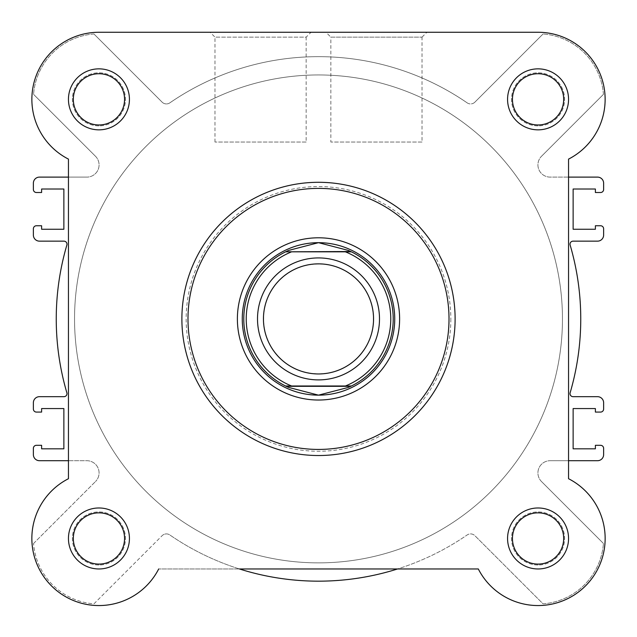 <?xml version="1.0" encoding="UTF-8"?>
<svg xmlns="http://www.w3.org/2000/svg" width="637" height="637" viewBox="0 0 637 637"><rect width="100%" height="100%" fill="white"/><g stroke="black" fill="none" stroke-linecap="round" stroke-linejoin="round"><path stroke-width="0.48" stroke-dasharray="3.19 2.39" d="M422.028 37.137L426.909 32.264L325.969 32.264L426.909 32.264L325.969 32.264L330.85 37.137L422.028 37.137L330.85 37.137L330.85 142.043L422.028 142.043L422.028 37.137M318.5 242.673A76.233 76.233 0 0 0 252.475 357.031A76.233 76.233 0 0 0 384.525 357.031A76.233 76.233 0 0 0 318.5 242.673A76.233 76.233 0 0 0 242.267 318.914A76.233 76.233 0 0 0 318.5 395.147A76.233 76.233 0 0 0 394.733 318.914A76.233 76.233 0 0 0 318.5 242.673M98.942 32.264A67.092 67.092 0 0 0 68.446 159.107L68.446 478.713A67.092 67.092 0 0 0 83.256 603.701A67.092 67.092 0 0 0 158.693 568.968A67.092 67.092 0 0 1 51.501 585.913A67.092 67.092 0 0 1 68.446 478.713L68.446 159.107A67.092 67.092 0 0 1 98.942 32.264L538.058 32.264L98.942 32.264M563.673 538.472A25.615 25.615 0 0 0 538.058 512.857A25.615 25.615 0 0 0 512.443 538.472A25.615 25.615 0 0 0 538.058 564.087A25.615 25.615 0 0 0 563.673 538.472A25.615 25.615 0 0 1 538.058 564.087A25.615 25.615 0 0 1 512.443 538.472A25.615 25.615 0 0 1 538.058 512.857A25.615 25.615 0 0 1 563.673 538.472A25.615 25.615 0 0 1 538.058 564.087A25.615 25.615 0 0 1 512.443 538.472A25.615 25.615 0 0 1 538.058 512.857A25.615 25.615 0 0 1 563.673 538.472M563.673 99.348A25.615 25.615 0 0 0 538.058 73.733A25.615 25.615 0 0 0 512.443 99.348A25.615 25.615 0 0 0 538.058 124.963A25.615 25.615 0 0 0 563.673 99.348A25.615 25.615 0 0 1 538.058 124.963A25.615 25.615 0 0 1 512.443 99.348A25.615 25.615 0 0 1 538.058 73.733A25.615 25.615 0 0 1 563.673 99.348A25.615 25.615 0 0 1 538.058 124.963A25.615 25.615 0 0 1 512.443 99.348A25.615 25.615 0 0 1 538.058 73.733A25.615 25.615 0 0 1 563.673 99.348M124.557 99.348A25.615 25.615 0 0 0 98.942 73.733A25.615 25.615 0 0 0 73.327 99.348A25.615 25.615 0 0 0 98.942 124.963A25.615 25.615 0 0 0 124.557 99.348A25.615 25.615 0 0 1 98.942 124.963A25.615 25.615 0 0 1 73.327 99.348A25.615 25.615 0 0 1 98.942 73.733A25.615 25.615 0 0 1 124.557 99.348A25.615 25.615 0 0 1 98.942 124.963A25.615 25.615 0 0 1 73.327 99.348A25.615 25.615 0 0 1 98.942 73.733A25.615 25.615 0 0 1 124.557 99.348M124.557 538.472A25.615 25.615 0 0 0 98.942 512.857A25.615 25.615 0 0 0 73.327 538.472A25.615 25.615 0 0 0 98.942 564.087A25.615 25.615 0 0 0 124.557 538.472A25.615 25.615 0 0 1 98.942 564.087A25.615 25.615 0 0 1 73.327 538.472A25.615 25.615 0 0 1 98.942 512.857A25.615 25.615 0 0 1 124.557 538.472A25.615 25.615 0 0 1 98.942 564.087A25.615 25.615 0 0 1 73.327 538.472A25.615 25.615 0 0 1 98.942 512.857A25.615 25.615 0 0 1 124.557 538.472M74.545 318.914A243.955 243.955 0 0 0 318.5 562.869A243.955 243.955 0 0 0 562.455 318.914A243.955 243.955 0 0 0 318.5 74.951A243.955 243.955 0 0 0 74.545 318.914A243.955 243.955 0 0 0 318.5 562.869A243.955 243.955 0 0 0 562.455 318.914A243.955 243.955 0 0 0 318.5 74.951A243.955 243.955 0 0 0 74.545 318.914A243.955 243.955 0 0 1 318.5 74.951A243.955 243.955 0 0 1 562.455 318.914A243.955 243.955 0 0 1 318.5 562.869A243.955 243.955 0 0 1 74.545 318.914A243.955 243.955 0 0 1 318.5 74.951A243.955 243.955 0 0 1 562.455 318.914A243.955 243.955 0 0 1 318.5 562.869A243.955 243.955 0 0 1 74.545 318.914M394.733 318.914A76.233 76.233 0 0 0 318.5 242.673A76.233 76.233 0 0 0 242.267 318.914A76.233 76.233 0 0 0 318.5 395.147A76.233 76.233 0 0 0 394.733 318.914A76.233 76.233 0 0 1 318.5 395.147A76.233 76.233 0 0 1 242.267 318.914M181.887 318.914A136.613 136.613 0 0 0 318.5 455.527A136.613 136.613 0 0 0 455.113 318.914A136.613 136.613 0 0 0 318.5 182.293A136.613 136.613 0 0 0 181.887 318.914A136.613 136.613 0 0 0 318.5 455.527A136.613 136.613 0 0 0 455.113 318.914A136.613 136.613 0 0 1 318.5 455.527A136.613 136.613 0 0 1 181.887 318.914A136.613 136.613 0 0 1 318.5 182.293A136.613 136.613 0 0 1 455.113 318.914A136.613 136.613 0 0 0 318.5 182.293A136.613 136.613 0 0 0 181.887 318.914A136.613 136.613 0 0 1 318.5 182.293A136.613 136.613 0 0 1 455.113 318.914M538.058 32.264A67.092 67.092 0 0 1 568.554 159.107A67.092 67.092 0 0 0 538.058 32.264A67.092 67.092 0 0 1 568.554 159.107L568.554 478.713A67.092 67.092 0 0 1 553.744 603.701A67.092 67.092 0 0 1 478.307 568.968A67.092 67.092 0 0 0 585.499 585.913A67.092 67.092 0 0 0 568.554 478.713A67.092 67.092 0 0 1 553.744 603.701A67.092 67.092 0 0 1 478.307 568.968L158.693 568.968L478.307 568.968M422.028 142.043L330.85 142.043M470.592 533.902A6.099 6.099 0 0 1 474.899 535.693A6.099 6.099 0 0 0 467.136 534.976A6.099 6.099 0 0 1 470.592 533.902M166.408 533.902A6.099 6.099 0 0 1 169.864 534.976A262.253 262.253 0 0 0 467.136 534.976A262.253 262.253 0 0 1 397.552 568.968L239.448 568.968A262.253 262.253 0 0 1 169.864 534.976A6.099 6.099 0 0 0 162.101 535.693A6.099 6.099 0 0 1 166.408 533.902M474.899 102.135A6.099 6.099 0 0 1 470.592 103.919A6.099 6.099 0 0 0 474.899 102.135L543.058 33.976L474.899 102.135M169.864 102.844A6.099 6.099 0 0 1 166.408 103.919A6.099 6.099 0 0 0 169.864 102.844A262.253 262.253 0 0 1 467.136 102.844A262.253 262.253 0 0 0 169.864 102.844M98.942 125.879A26.531 26.531 0 0 1 72.411 99.348A26.531 26.531 0 0 1 98.942 72.817A26.531 26.531 0 0 1 125.465 99.348A26.531 26.531 0 0 1 98.942 125.879A26.531 26.531 0 0 1 72.411 99.348A26.531 26.531 0 0 1 98.942 72.817A26.531 26.531 0 0 1 125.465 99.348A26.531 26.531 0 0 1 98.942 125.879M538.058 565.003A26.531 26.531 0 0 1 511.535 538.472A26.531 26.531 0 0 1 538.058 511.941A26.531 26.531 0 0 1 564.589 538.472A26.531 26.531 0 0 1 538.058 565.003A26.531 26.531 0 0 1 511.535 538.472A26.531 26.531 0 0 1 538.058 511.941A26.531 26.531 0 0 1 564.589 538.472A26.531 26.531 0 0 1 538.058 565.003M538.058 125.879A26.531 26.531 0 0 1 511.535 99.348A26.531 26.531 0 0 1 538.058 72.817A26.531 26.531 0 0 1 564.589 99.348A26.531 26.531 0 0 1 538.058 125.879A26.531 26.531 0 0 1 511.535 99.348A26.531 26.531 0 0 1 538.058 72.817A26.531 26.531 0 0 1 564.589 99.348A26.531 26.531 0 0 1 538.058 125.879M98.942 565.003A26.531 26.531 0 0 1 72.411 538.472A26.531 26.531 0 0 1 98.942 511.941A26.531 26.531 0 0 1 125.465 538.472A26.531 26.531 0 0 1 98.942 565.003A26.531 26.531 0 0 1 72.411 538.472A26.531 26.531 0 0 1 98.942 511.941A26.531 26.531 0 0 1 125.465 538.472A26.531 26.531 0 0 1 98.942 565.003M318.5 562.869A243.955 243.955 0 0 1 74.545 318.914A243.955 243.955 0 0 1 318.5 74.951A243.955 243.955 0 0 1 562.455 318.914A243.955 243.955 0 0 1 318.5 562.869A243.955 243.955 0 0 1 74.545 318.914A243.955 243.955 0 0 1 318.5 74.951A243.955 243.955 0 0 1 562.455 318.914A243.955 243.955 0 0 1 318.5 562.869A243.955 243.955 0 0 0 562.455 318.914A243.955 243.955 0 0 0 318.5 74.951A243.955 243.955 0 0 0 74.545 318.914A243.955 243.955 0 0 0 318.5 562.869A243.955 243.955 0 0 0 562.455 318.914A243.955 243.955 0 0 0 318.5 74.951A243.955 243.955 0 0 0 74.545 318.914A243.955 243.955 0 0 0 318.5 562.869M33.371 235.053L33.371 228.802A3.05 3.05 0 0 1 36.42 225.753L41.612 225.753L41.612 229.256L63.867 229.256L63.867 189.006L41.612 189.006L41.612 192.509L36.42 192.509A3.05 3.05 0 0 1 33.371 189.46L33.371 183.209A6.099 6.099 0 0 1 39.47 177.11L86.879 177.11L68.446 177.11L68.446 460.71L86.879 460.71A12.199 12.199 0 0 1 95.502 481.532A12.199 12.199 0 0 0 86.879 460.71L39.47 460.71A6.099 6.099 0 0 1 33.371 454.611L33.371 448.36A3.05 3.05 0 0 1 36.42 445.311L41.612 445.311L41.612 448.822L63.867 448.822L63.867 408.564L41.612 408.564L41.612 412.075L36.42 412.075A3.05 3.05 0 0 1 33.371 409.026L33.371 402.775A6.099 6.099 0 0 1 39.47 396.676L63.931 396.676A3.05 3.05 0 0 0 66.861 392.766A262.253 262.253 0 0 1 66.861 245.062A3.05 3.05 0 0 0 63.931 241.152L39.47 241.152A6.099 6.099 0 0 1 33.371 235.053M603.629 402.775L603.629 409.026A3.05 3.05 0 0 1 600.58 412.075L595.388 412.075L595.388 408.564L573.133 408.564L573.133 448.822L595.388 448.822L595.388 445.311L600.58 445.311A3.05 3.05 0 0 1 603.629 448.36L603.629 454.611A6.099 6.099 0 0 1 597.53 460.71L550.121 460.71L568.554 460.71L568.554 177.11L550.121 177.11A12.199 12.199 0 0 1 541.498 156.288A12.199 12.199 0 0 0 550.121 177.11L597.53 177.11A6.099 6.099 0 0 1 603.629 183.209L603.629 189.46A3.05 3.05 0 0 1 600.58 192.509L595.388 192.509L595.388 189.006L573.133 189.006L573.133 229.256L595.388 229.256L595.388 225.753L600.58 225.753A3.05 3.05 0 0 1 603.629 228.802L603.629 235.053A6.099 6.099 0 0 1 597.53 241.152L573.069 241.152A3.05 3.05 0 0 0 570.139 245.062A262.253 262.253 0 0 1 570.139 392.766A3.05 3.05 0 0 0 573.069 396.676L597.53 396.676A6.099 6.099 0 0 1 603.629 402.775M93.942 603.844L162.101 535.693L93.942 603.844A65.563 65.563 0 0 1 33.562 543.472A65.563 65.563 0 0 0 93.942 603.844M33.562 543.472L95.502 481.532L33.562 543.472M95.502 156.288A12.199 12.199 0 0 1 86.879 177.11A12.199 12.199 0 0 0 95.502 156.288L33.562 94.356L95.502 156.288M93.942 33.976A65.563 65.563 0 0 0 33.562 94.356A65.563 65.563 0 0 1 93.942 33.976L162.101 102.135A6.099 6.099 0 0 0 166.408 103.919A6.099 6.099 0 0 1 162.101 102.135L93.942 33.976M603.438 94.356A65.563 65.563 0 0 0 543.058 33.976A65.563 65.563 0 0 1 603.438 94.356L541.498 156.288L603.438 94.356M541.498 481.532A12.199 12.199 0 0 1 550.121 460.71A12.199 12.199 0 0 0 541.498 481.532L603.438 543.472L541.498 481.532M543.058 603.844A65.563 65.563 0 0 0 603.438 543.472A65.563 65.563 0 0 1 543.058 603.844L474.899 535.693L543.058 603.844M467.136 102.844A6.099 6.099 0 0 0 470.592 103.919A6.099 6.099 0 0 1 467.136 102.844M568.554 99.348A30.496 30.496 0 0 0 538.058 68.852A30.496 30.496 0 0 0 507.57 99.348A30.496 30.496 0 0 0 538.058 129.844A30.496 30.496 0 0 0 568.554 99.348M568.554 538.472A30.496 30.496 0 0 0 538.058 507.976A30.496 30.496 0 0 0 507.57 538.472A30.496 30.496 0 0 0 538.058 568.968A30.496 30.496 0 0 0 568.554 538.472M129.43 538.472A30.496 30.496 0 0 0 98.942 507.976A30.496 30.496 0 0 0 68.446 538.472A30.496 30.496 0 0 0 98.942 568.968A30.496 30.496 0 0 0 129.43 538.472M129.43 99.348A30.496 30.496 0 0 0 98.942 68.852A30.496 30.496 0 0 0 68.446 99.348A30.496 30.496 0 0 0 98.942 129.844A30.496 30.496 0 0 0 129.43 99.348M306.15 142.043L214.972 142.043L306.15 142.043L306.15 37.137L214.972 37.137L210.091 32.264L311.031 32.264L210.091 32.264M214.972 142.043L214.972 37.137L306.15 37.137L311.031 32.264M568.554 478.713L568.554 159.107M318.5 257.921A60.993 60.993 0 0 0 257.507 318.914A60.993 60.993 0 0 0 318.5 379.899A60.993 60.993 0 0 0 379.493 318.914A60.993 60.993 0 0 0 318.5 257.921A60.993 60.993 0 0 0 257.507 318.914A60.993 60.993 0 0 0 318.5 379.899A60.993 60.993 0 0 0 379.493 318.914A60.993 60.993 0 0 0 318.5 257.921M318.5 264.021A54.893 54.893 0 0 0 263.607 318.914A54.893 54.893 0 0 0 318.5 373.8A54.893 54.893 0 0 0 373.393 318.914A54.893 54.893 0 0 0 318.5 264.021M345.381 251.822L291.619 251.822M345.381 385.998L291.619 385.998M286.308 385.998L285.623 385.998M286.913 251.209A74.712 74.712 0 0 0 286.913 386.619M350.087 386.619A74.712 74.712 0 0 0 350.087 251.209M450.845 318.914A132.345 132.345 0 0 1 318.5 451.259A132.345 132.345 0 0 1 186.155 318.914A132.345 132.345 0 0 1 318.5 186.561A132.345 132.345 0 0 1 450.845 318.914"/><path stroke-width="0.96" d="M68.446 538.472A30.496 30.496 0 0 1 98.942 507.976A30.496 30.496 0 0 1 129.43 538.472A30.496 30.496 0 0 1 98.942 568.968A30.496 30.496 0 0 1 68.446 538.472M124.557 538.472A25.615 25.615 0 0 0 98.942 512.857A25.615 25.615 0 0 0 73.327 538.472A25.615 25.615 0 0 0 98.942 564.087A25.615 25.615 0 0 0 124.557 538.472M68.446 99.348A30.496 30.496 0 0 1 98.942 68.852A30.496 30.496 0 0 1 129.43 99.348A30.496 30.496 0 0 1 98.942 129.844A30.496 30.496 0 0 1 68.446 99.348M124.557 99.348A25.615 25.615 0 0 0 98.942 73.733A25.615 25.615 0 0 0 73.327 99.348A25.615 25.615 0 0 0 98.942 124.963A25.615 25.615 0 0 0 124.557 99.348M507.57 99.348A30.496 30.496 0 0 1 538.058 68.852A30.496 30.496 0 0 1 568.554 99.348A30.496 30.496 0 0 1 538.058 129.844A30.496 30.496 0 0 1 507.57 99.348M563.673 99.348A25.615 25.615 0 0 0 538.058 73.733A25.615 25.615 0 0 0 512.443 99.348A25.615 25.615 0 0 0 538.058 124.963A25.615 25.615 0 0 0 563.673 99.348M507.57 538.472A30.496 30.496 0 0 1 538.058 507.976A30.496 30.496 0 0 1 568.554 538.472A30.496 30.496 0 0 1 538.058 568.968A30.496 30.496 0 0 1 507.57 538.472M563.673 538.472A25.615 25.615 0 0 0 538.058 512.857A25.615 25.615 0 0 0 512.443 538.472A25.615 25.615 0 0 0 538.058 564.087A25.615 25.615 0 0 0 563.673 538.472M237.386 318.914A81.114 81.114 0 0 1 318.5 237.792A81.114 81.114 0 0 1 399.614 318.914A81.114 81.114 0 0 1 318.5 400.028A81.114 81.114 0 0 1 237.386 318.914M394.733 318.914A76.233 76.233 0 0 0 318.5 242.673A76.233 76.233 0 0 0 242.267 318.914M455.113 318.914A136.613 136.613 0 0 1 318.5 455.527A136.613 136.613 0 0 1 181.887 318.914A136.613 136.613 0 0 1 318.5 182.293A136.613 136.613 0 0 1 455.113 318.914A136.613 136.613 0 0 0 318.5 182.293A136.613 136.613 0 0 0 181.887 318.914M478.307 568.968L239.448 568.968A262.253 262.253 0 0 0 397.552 568.968L478.307 568.968A67.092 67.092 0 0 0 585.499 585.913A67.092 67.092 0 0 0 568.554 478.713L568.554 460.71L597.53 460.71A6.099 6.099 0 0 0 603.629 454.611L603.629 448.36A3.05 3.05 0 0 0 600.58 445.311L595.388 445.311L595.388 448.822L573.133 448.822L573.133 408.564L595.388 408.564L595.388 412.075L600.58 412.075A3.05 3.05 0 0 0 603.629 409.026L603.629 402.775A6.099 6.099 0 0 0 597.53 396.676L573.069 396.676A3.05 3.05 0 0 1 570.139 392.766A262.253 262.253 0 0 0 570.139 245.062A3.05 3.05 0 0 1 573.069 241.152L597.53 241.152A6.099 6.099 0 0 0 603.629 235.053L603.629 228.802A3.05 3.05 0 0 0 600.58 225.753L595.388 225.753L595.388 229.256L573.133 229.256L573.133 189.006L595.388 189.006L595.388 192.509L600.58 192.509A3.05 3.05 0 0 0 603.629 189.46L603.629 183.209A6.099 6.099 0 0 0 597.53 177.11L568.554 177.11L568.554 159.107A67.092 67.092 0 0 0 538.058 32.264L98.942 32.264A67.092 67.092 0 0 0 68.446 159.107L68.446 177.11L39.47 177.11A6.099 6.099 0 0 0 33.371 183.209L33.371 189.46A3.05 3.05 0 0 0 36.42 192.509L41.612 192.509L41.612 189.006L63.867 189.006L63.867 229.256L41.612 229.256L41.612 225.753L36.42 225.753A3.05 3.05 0 0 0 33.371 228.802L33.371 235.053A6.099 6.099 0 0 0 39.47 241.152L63.931 241.152A3.05 3.05 0 0 1 66.861 245.062A262.253 262.253 0 0 0 66.861 392.766A3.05 3.05 0 0 1 63.931 396.676L39.47 396.676A6.099 6.099 0 0 0 33.371 402.775L33.371 409.026A3.05 3.05 0 0 0 36.42 412.075L41.612 412.075L41.612 408.564L63.867 408.564L63.867 448.822L41.612 448.822L41.612 445.311L36.42 445.311A3.05 3.05 0 0 0 33.371 448.36L33.371 454.611A6.099 6.099 0 0 0 39.47 460.71L68.446 460.71L68.446 478.713A67.092 67.092 0 0 0 83.256 603.701A67.092 67.092 0 0 0 158.693 568.968A67.092 67.092 0 0 1 51.501 585.913A67.092 67.092 0 0 1 68.446 478.713L68.446 159.107A67.092 67.092 0 0 1 98.942 32.264L325.969 32.264M568.554 159.107L568.554 478.713M426.909 32.264L538.058 32.264M318.5 379.899A60.993 60.993 0 0 1 257.507 318.914A60.993 60.993 0 0 1 318.5 257.921A60.993 60.993 0 0 1 379.493 318.914A60.993 60.993 0 0 1 318.5 379.899M318.5 263.861A55.053 55.053 0 0 0 263.447 318.914A55.053 55.053 0 0 0 318.5 373.959A55.053 55.053 0 0 0 373.553 318.914A55.053 55.053 0 0 0 318.5 263.861M350.748 251.519L345.381 251.822L351.377 251.822A74.712 74.712 0 0 1 351.377 385.998L348.264 387.439L318.5 395.147A76.233 76.233 0 0 0 394.733 318.914A76.233 76.233 0 0 0 318.5 242.673A76.233 76.233 0 0 0 242.267 318.914A76.233 76.233 0 0 0 318.5 395.147L288.736 387.439L285.623 385.998A74.712 74.712 0 0 1 285.623 251.822L350.748 251.519L348.264 250.389L318.5 242.673L288.736 250.389L286.252 251.519M351.377 251.822A74.712 74.712 0 0 1 351.377 385.998L345.381 385.998A72.276 72.276 0 0 0 345.381 251.822L291.619 251.822A72.276 72.276 0 0 0 291.619 385.998L286.308 385.998M351.377 385.998L285.623 385.998A74.712 74.712 0 0 1 285.623 251.822M350.748 386.301L286.252 386.301M288.736 250.389A74.712 74.712 0 0 0 286.913 251.209M286.913 386.619A74.712 74.712 0 0 0 288.736 387.439M348.264 387.439A74.712 74.712 0 0 0 350.087 386.619M350.087 251.209A74.712 74.712 0 0 0 348.264 250.389M187.987 318.914A130.513 130.513 0 0 0 318.5 449.427A130.513 130.513 0 0 0 449.013 318.914A130.513 130.513 0 0 0 318.5 188.393A130.513 130.513 0 0 0 187.987 318.914"/></g></svg>
